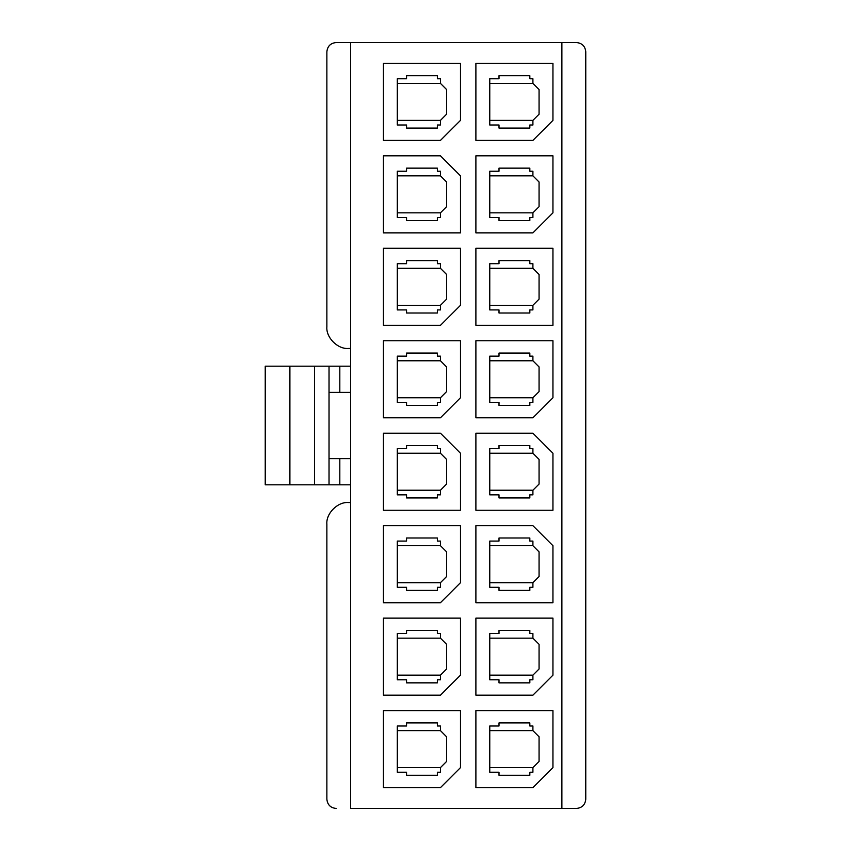 <?xml version="1.0" encoding="UTF-8"?>
<svg xmlns="http://www.w3.org/2000/svg" width="851" height="851" viewBox="0 0 851 851"><rect width="100%" height="100%" fill="white"/><g stroke="black" fill="none" stroke-linecap="round" stroke-linejoin="round"><path stroke-width="1.28" d="M350.601 366.175L339.815 366.175L339.815 392.364L350.601 392.364L339.815 392.364L339.815 366.175L329.029 366.175L329.029 484.825L350.601 484.825L339.815 484.825L339.815 458.636L339.815 484.825L329.029 484.825L329.029 366.175L314.54 366.175L314.54 484.825L329.029 484.825L314.54 484.825L314.54 366.175L289.893 366.175L289.893 484.825L314.54 484.825L289.893 484.825L289.893 366.175L265.235 366.175L265.235 484.825L289.893 484.825L265.235 484.825L265.235 366.175L350.601 366.175M350.601 458.636L329.029 458.636L350.601 458.636M350.601 42.55L336.124 42.55C330.539 43.135 327.465 46.22 326.869 51.794L326.869 326.869C325.912 337.549 337.773 349.41 348.453 348.453L350.601 348.453L348.453 348.453C337.773 349.41 325.912 337.549 326.869 326.869L326.869 51.794C327.465 46.22 330.539 43.135 336.124 42.55L350.601 42.55L350.601 808.45L350.601 42.55L561.883 42.55L350.601 42.55M489.761 78.76L489.761 125.001L499.005 125.001L499.005 128.076L529.833 128.076L529.833 125.001L532.907 125.001L532.907 120.374L532.907 125.001L529.833 125.001L529.833 128.076L499.005 128.076L499.005 125.001L489.761 125.001L489.761 78.76L499.005 78.76L499.005 75.686L529.833 75.686L529.833 78.76L532.907 78.76L532.907 83.387L539.066 89.557L539.066 114.204L532.907 120.374L539.066 114.204L539.066 89.557L532.907 83.387L532.907 78.76L529.833 78.76L529.833 75.686L499.005 75.686L499.005 78.76L489.761 78.76M475.89 140.404L532.907 140.404L552.948 120.374L552.948 63.357L475.89 63.357L475.89 140.404L475.89 63.357L552.948 63.357L552.948 120.374L532.907 140.404L475.89 140.404M397.3 78.76L397.3 125.001L406.544 125.001L406.544 128.076L437.361 128.076L437.361 125.001L440.446 125.001L440.446 120.374L440.446 125.001L437.361 125.001L437.361 128.076L406.544 128.076L406.544 125.001L397.3 125.001L397.3 78.76L406.544 78.76L406.544 75.686L437.361 75.686L437.361 78.76L440.446 78.76L440.446 83.387L446.594 89.557L446.594 114.204L440.446 120.374L446.594 114.204L446.594 89.557L440.446 83.387L440.446 78.76L437.361 78.76L437.361 75.686L406.544 75.686L406.544 78.76L397.3 78.76M383.429 140.404L440.446 140.404L460.487 120.374L460.487 63.357L383.429 63.357L383.429 140.404L383.429 63.357L460.487 63.357L460.487 120.374L440.446 140.404L383.429 140.404M489.761 171.232L489.761 217.462L499.005 217.462L499.005 220.537L529.833 220.537L529.833 217.462L532.907 217.462L532.907 212.835L532.907 217.462L529.833 217.462L529.833 220.537L499.005 220.537L499.005 217.462L489.761 217.462L489.761 171.232L499.005 171.232L499.005 168.147L529.833 168.147L529.833 171.232L532.907 171.232L532.907 175.849L539.066 182.018L539.066 206.676L532.907 212.835L539.066 206.676L539.066 182.018L532.907 175.849L532.907 171.232L529.833 171.232L529.833 168.147L499.005 168.147L499.005 171.232L489.761 171.232M475.89 232.866L532.907 232.866L552.948 212.835L552.948 155.818L475.89 155.818L475.89 232.866L475.89 155.818L552.948 155.818L552.948 212.835L532.907 232.866L475.89 232.866M397.3 171.232L397.3 217.462L406.544 217.462L406.544 220.537L437.361 220.537L437.361 217.462L440.446 217.462L440.446 212.835L440.446 217.462L437.361 217.462L437.361 220.537L406.544 220.537L406.544 217.462L397.3 217.462L397.3 171.232L406.544 171.232L406.544 168.147L437.361 168.147L437.361 171.232L440.446 171.232L440.446 175.849L446.594 182.018L446.594 206.676L440.446 212.835L446.594 206.676L446.594 182.018L440.446 175.849L440.446 171.232L437.361 171.232L437.361 168.147L406.544 168.147L406.544 171.232L397.3 171.232M460.487 232.866L460.487 175.849L440.446 155.818L383.429 155.818L383.429 232.866L460.487 232.866L383.429 232.866L383.429 155.818L440.446 155.818L460.487 175.849L460.487 232.866M489.761 263.693L489.761 309.924L499.005 309.924L499.005 313.008L529.833 313.008L529.833 309.924L532.907 309.924L532.907 305.296L532.907 309.924L529.833 309.924L529.833 313.008L499.005 313.008L499.005 309.924L489.761 309.924L489.761 263.693L499.005 263.693L499.005 260.608L529.833 260.608L529.833 263.693L532.907 263.693L532.907 268.31L539.066 274.479L539.066 299.137L532.907 305.296L539.066 299.137L539.066 274.479L532.907 268.31L532.907 263.693L529.833 263.693L529.833 260.608L499.005 260.608L499.005 263.693L489.761 263.693M475.89 325.337L552.948 325.337L552.948 248.279L475.89 248.279L475.89 325.337L475.89 248.279L552.948 248.279L552.948 325.337L475.89 325.337M397.3 263.693L397.3 309.924L406.544 309.924L406.544 313.008L437.361 313.008L437.361 309.924L440.446 309.924L440.446 305.296L440.446 309.924L437.361 309.924L437.361 313.008L406.544 313.008L406.544 309.924L397.3 309.924L397.3 263.693L406.544 263.693L406.544 260.608L437.361 260.608L437.361 263.693L440.446 263.693L440.446 268.31L446.594 274.479L446.594 299.137L440.446 305.296L446.594 299.137L446.594 274.479L440.446 268.31L440.446 263.693L437.361 263.693L437.361 260.608L406.544 260.608L406.544 263.693L397.3 263.693M383.429 325.337L440.446 325.337L460.487 305.296L460.487 248.279L383.429 248.279L383.429 325.337L383.429 248.279L460.487 248.279L460.487 305.296L440.446 325.337L383.429 325.337M489.761 356.154L489.761 402.385L499.005 402.385L499.005 405.47L529.833 405.47L529.833 402.385L532.907 402.385L532.907 397.757L532.907 402.385L529.833 402.385L529.833 405.47L499.005 405.47L499.005 402.385L489.761 402.385L489.761 356.154L499.005 356.154L499.005 353.069L529.833 353.069L529.833 356.154L532.907 356.154L532.907 360.771L539.066 366.941L539.066 391.598L532.907 397.757L539.066 391.598L539.066 366.941L532.907 360.771L532.907 356.154L529.833 356.154L529.833 353.069L499.005 353.069L499.005 356.154L489.761 356.154M475.89 417.798L532.907 417.798L552.948 397.757L552.948 340.74L475.89 340.74L475.89 417.798L475.89 340.74L552.948 340.74L552.948 397.757L532.907 417.798L475.89 417.798M397.3 356.154L397.3 402.385L406.544 402.385L406.544 405.47L437.361 405.47L437.361 402.385L440.446 402.385L440.446 397.757L440.446 402.385L437.361 402.385L437.361 405.47L406.544 405.47L406.544 402.385L397.3 402.385L397.3 356.154L406.544 356.154L406.544 353.069L437.361 353.069L437.361 356.154L440.446 356.154L440.446 360.771L446.594 366.941L446.594 391.598L440.446 397.757L446.594 391.598L446.594 366.941L440.446 360.771L440.446 356.154L437.361 356.154L437.361 353.069L406.544 353.069L406.544 356.154L397.3 356.154M383.429 417.798L440.446 417.798L460.487 397.757L460.487 340.74L383.429 340.74L383.429 417.798L383.429 340.74L460.487 340.74L460.487 397.757L440.446 417.798L383.429 417.798M489.761 448.615L489.761 494.846L499.005 494.846L499.005 497.931L529.833 497.931L529.833 494.846L532.907 494.846L532.907 490.229L532.907 494.846L529.833 494.846L529.833 497.931L499.005 497.931L499.005 494.846L489.761 494.846L489.761 448.615L499.005 448.615L499.005 445.53L529.833 445.53L529.833 448.615L532.907 448.615L532.907 453.243L539.066 459.402L539.066 484.059L532.907 490.229L539.066 484.059L539.066 459.402L532.907 453.243L532.907 448.615L529.833 448.615L529.833 445.53L499.005 445.53L499.005 448.615L489.761 448.615M552.948 510.26L552.948 453.243L532.907 433.202L475.89 433.202L475.89 510.26L552.948 510.26L475.89 510.26L475.89 433.202L532.907 433.202L552.948 453.243L552.948 510.26M397.3 448.615L397.3 494.846L406.544 494.846L406.544 497.931L437.361 497.931L437.361 494.846L440.446 494.846L440.446 490.229L440.446 494.846L437.361 494.846L437.361 497.931L406.544 497.931L406.544 494.846L397.3 494.846L397.3 448.615L406.544 448.615L406.544 445.53L437.361 445.53L437.361 448.615L440.446 448.615L440.446 453.243L446.594 459.402L446.594 484.059L440.446 490.229L446.594 484.059L446.594 459.402L440.446 453.243L440.446 448.615L437.361 448.615L437.361 445.53L406.544 445.53L406.544 448.615L397.3 448.615M460.487 510.26L460.487 453.243L440.446 433.202L383.429 433.202L383.429 510.26L460.487 510.26L383.429 510.26L383.429 433.202L440.446 433.202L460.487 453.243L460.487 510.26M489.761 541.076L489.761 587.307L499.005 587.307L499.005 590.392L529.833 590.392L529.833 587.307L532.907 587.307L532.907 582.69L532.907 587.307L529.833 587.307L529.833 590.392L499.005 590.392L499.005 587.307L489.761 587.307L489.761 541.076L499.005 541.076L499.005 537.992L529.833 537.992L529.833 541.076L532.907 541.076L532.907 545.704L539.066 551.863L539.066 576.521L532.907 582.69L539.066 576.521L539.066 551.863L532.907 545.704L532.907 541.076L529.833 541.076L529.833 537.992L499.005 537.992L499.005 541.076L489.761 541.076M552.948 602.721L552.948 545.704L532.907 525.663L475.89 525.663L475.89 602.721L552.948 602.721L475.89 602.721L475.89 525.663L532.907 525.663L552.948 545.704L552.948 602.721M397.3 541.076L397.3 587.307L406.544 587.307L406.544 590.392L437.361 590.392L437.361 587.307L440.446 587.307L440.446 582.69L440.446 587.307L437.361 587.307L437.361 590.392L406.544 590.392L406.544 587.307L397.3 587.307L397.3 541.076L406.544 541.076L406.544 537.992L437.361 537.992L437.361 541.076L440.446 541.076L440.446 545.704L446.594 551.863L446.594 576.521L440.446 582.69L446.594 576.521L446.594 551.863L440.446 545.704L440.446 541.076L437.361 541.076L437.361 537.992L406.544 537.992L406.544 541.076L397.3 541.076M383.429 602.721L440.446 602.721L460.487 582.69L460.487 525.663L383.429 525.663L383.429 602.721L383.429 525.663L460.487 525.663L460.487 582.69L440.446 602.721L383.429 602.721M489.761 633.538L489.761 679.768L499.005 679.768L499.005 682.853L529.833 682.853L529.833 679.768L532.907 679.768L532.907 675.151L532.907 679.768L529.833 679.768L529.833 682.853L499.005 682.853L499.005 679.768L489.761 679.768L489.761 633.538L499.005 633.538L499.005 630.463L529.833 630.463L529.833 633.538L532.907 633.538L532.907 638.165L539.066 644.324L539.066 668.982L532.907 675.151L539.066 668.982L539.066 644.324L532.907 638.165L532.907 633.538L529.833 633.538L529.833 630.463L499.005 630.463L499.005 633.538L489.761 633.538M475.89 695.182L532.907 695.182L552.948 675.151L552.948 618.134L475.89 618.134L475.89 695.182L475.89 618.134L552.948 618.134L552.948 675.151L532.907 695.182L475.89 695.182M397.3 633.538L397.3 679.768L406.544 679.768L406.544 682.853L437.361 682.853L437.361 679.768L440.446 679.768L440.446 675.151L440.446 679.768L437.361 679.768L437.361 682.853L406.544 682.853L406.544 679.768L397.3 679.768L397.3 633.538L406.544 633.538L406.544 630.463L437.361 630.463L437.361 633.538L440.446 633.538L440.446 638.165L446.594 644.324L446.594 668.982L440.446 675.151L446.594 668.982L446.594 644.324L440.446 638.165L440.446 633.538L437.361 633.538L437.361 630.463L406.544 630.463L406.544 633.538L397.3 633.538M383.429 695.182L440.446 695.182L460.487 675.151L460.487 618.134L383.429 618.134L383.429 695.182L383.429 618.134L460.487 618.134L460.487 675.151L440.446 695.182L383.429 695.182M489.761 725.999L489.761 772.24L499.005 772.24L499.005 775.314L529.833 775.314L529.833 772.24L532.907 772.24L532.907 767.613L532.907 772.24L529.833 772.24L529.833 775.314L499.005 775.314L499.005 772.24L489.761 772.24L489.761 725.999L499.005 725.999L499.005 722.924L529.833 722.924L529.833 725.999L532.907 725.999L532.907 730.626L539.066 736.796L539.066 761.443L532.907 767.613L539.066 761.443L539.066 736.796L532.907 730.626L532.907 725.999L529.833 725.999L529.833 722.924L499.005 722.924L499.005 725.999L489.761 725.999M475.89 787.643L532.907 787.643L552.948 767.613L552.948 710.596L475.89 710.596L475.89 787.643L475.89 710.596L552.948 710.596L552.948 767.613L532.907 787.643L475.89 787.643M397.3 725.999L397.3 772.24L406.544 772.24L406.544 775.314L437.361 775.314L437.361 772.24L440.446 772.24L440.446 767.613L440.446 772.24L437.361 772.24L437.361 775.314L406.544 775.314L406.544 772.24L397.3 772.24L397.3 725.999L406.544 725.999L406.544 722.924L437.361 722.924L437.361 725.999L440.446 725.999L440.446 730.626L446.594 736.796L446.594 761.443L440.446 767.613L446.594 761.443L446.594 736.796L440.446 730.626L440.446 725.999L437.361 725.999L437.361 722.924L406.544 722.924L406.544 725.999L397.3 725.999M383.429 787.643L440.446 787.643L460.487 767.613L460.487 710.596L383.429 710.596L383.429 787.643L383.429 710.596L460.487 710.596L460.487 767.613L440.446 787.643L383.429 787.643M350.601 808.45L561.883 808.45L561.883 42.55L576.521 42.55L561.883 42.55L561.883 808.45L350.601 808.45M585.765 51.794L585.765 799.206L585.765 51.794C585.18 46.22 582.095 43.135 576.521 42.55C582.095 43.135 585.18 46.22 585.765 51.794M576.521 808.45L561.883 808.45L576.521 808.45C582.095 807.865 585.18 804.78 585.765 799.206C585.18 804.78 582.095 807.865 576.521 808.45M326.869 524.131L326.869 799.206C327.465 804.78 330.539 807.865 336.124 808.45C330.539 807.865 327.465 804.78 326.869 799.206L326.869 524.131C325.912 513.451 337.773 501.59 348.453 502.547C337.773 501.59 325.912 513.451 326.869 524.131M350.601 502.547L348.453 502.547L350.601 502.547M440.446 730.626L397.3 730.626L440.446 730.626M397.3 767.613L440.446 767.613L397.3 767.613M532.907 730.626L489.761 730.626L532.907 730.626M489.761 767.613L532.907 767.613L489.761 767.613M440.446 638.165L397.3 638.165L440.446 638.165M397.3 675.151L440.446 675.151L397.3 675.151M532.907 638.165L489.761 638.165L532.907 638.165M489.761 675.151L532.907 675.151L489.761 675.151M440.446 545.704L397.3 545.704L440.446 545.704M397.3 582.69L440.446 582.69L397.3 582.69M532.907 545.704L489.761 545.704L532.907 545.704M489.761 582.69L532.907 582.69L489.761 582.69M440.446 453.243L397.3 453.243L440.446 453.243M397.3 490.229L440.446 490.229L397.3 490.229M532.907 453.243L489.761 453.243L532.907 453.243M489.761 490.229L532.907 490.229L489.761 490.229M440.446 360.771L397.3 360.771L440.446 360.771M397.3 397.757L440.446 397.757L397.3 397.757M532.907 360.771L489.761 360.771L532.907 360.771M489.761 397.757L532.907 397.757L489.761 397.757M440.446 268.31L397.3 268.31L440.446 268.31M397.3 305.296L440.446 305.296L397.3 305.296M532.907 268.31L489.761 268.31L532.907 268.31M489.761 305.296L532.907 305.296L489.761 305.296M440.446 175.849L397.3 175.849L440.446 175.849M397.3 212.835L440.446 212.835L397.3 212.835M532.907 175.849L489.761 175.849L532.907 175.849M489.761 212.835L532.907 212.835L489.761 212.835M440.446 83.387L397.3 83.387L440.446 83.387M397.3 120.374L440.446 120.374L397.3 120.374M532.907 83.387L489.761 83.387L532.907 83.387M489.761 120.374L532.907 120.374L489.761 120.374M329.029 392.364L339.815 392.364L329.029 392.364"/></g></svg>

